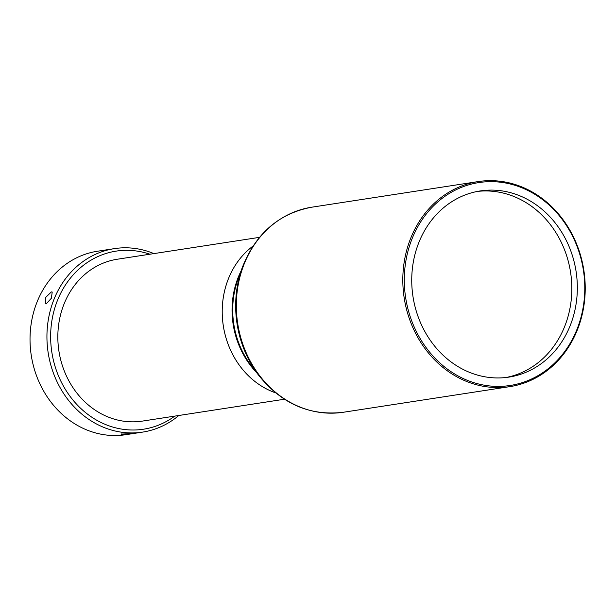 <?xml version="1.0" encoding="UTF-8"?>
<svg xmlns="http://www.w3.org/2000/svg" width="616" height="616" viewBox="0 0 616 616"><rect width="100%" height="100%" fill="white"/><g stroke="black" fill="none" stroke-linecap="round" stroke-linejoin="round"><path stroke-width="0.92" d="M477.462 191.414A94.186 82.521 -98.8 0 1 569.785 309.255A94.186 82.521 -98.8 0 1 506.106 377.485M582.559 310.595A102.649 89.936 -98.8 0 1 474.605 382.89A102.649 89.936 -98.8 0 1 406.522 257.457A102.649 89.936 -98.8 0 1 514.468 185.162A102.649 89.936 -98.8 0 1 582.559 310.595M582.975 310.965A103.742 90.891 -98.8 0 1 509.802 386.64A103.742 90.891 -98.8 0 1 405.058 257.249A103.742 90.891 -98.8 0 1 478.232 181.574A103.742 90.891 -98.8 0 1 582.975 310.965M575.298 308.408A94.186 82.521 81.2 0 0 480.21 190.937A94.186 82.521 81.2 0 0 413.775 259.644A94.186 82.521 81.2 0 0 508.87 377.115A94.186 82.521 81.2 0 0 575.298 308.408M122.022 433.864C117.479 434.796 130.169 434.311 133.995 433.402L121.198 434.134M133.995 433.402L134.819 433.248M153.9 253.6A92.816 81.32 81.2 0 0 114.414 248.625A92.816 81.32 81.2 0 0 47.709 323.978A92.816 81.32 81.2 0 0 93.031 422.045A92.816 81.32 81.2 0 0 142.658 432.101A92.816 81.32 81.2 0 0 178.825 415.492M142.658 432.101L125.749 434.703A92.816 81.32 -98.8 0 1 76.122 424.647A92.816 81.32 -98.8 0 1 30.8 326.58A92.816 81.32 -98.8 0 1 97.505 251.228L114.414 248.625M51.367 291.915L45.753 297.366L45.261 303.78L46.146 303.927L51.367 298.244L52.221 292.038L51.367 291.915M174.798 416.108A90.09 78.933 -98.8 0 1 95.38 419.442A90.09 78.933 -98.8 0 1 55.517 305.775A90.09 78.933 -98.8 0 1 149.881 254.215M259.505 237.345L117.379 259.221A81.897 71.756 81.2 0 0 58.52 325.702A81.897 71.756 81.2 0 0 98.514 412.235A81.897 71.756 81.2 0 0 142.296 421.113L284.423 399.23M262.893 386.933A81.897 71.756 81.2 0 0 275.629 392.869A81.897 71.756 -98.8 0 1 223.308 325.779A81.897 71.756 -98.8 0 1 253.022 246.069A81.897 71.756 81.2 0 0 262.893 386.933M343.312 412.266A103.742 90.891 -98.8 0 1 238.577 282.883A103.742 90.891 -98.8 0 1 311.742 207.199C278.856 213.475 255.717 233.549 242.334 267.413A103.226 90.444 81.2 0 0 237.915 283.183A103.226 90.444 81.2 0 0 259.005 375.721C281.959 403.996 310.064 416.177 343.312 412.266L509.802 386.64M259.005 375.721L251.336 365.719A82.413 72.203 -98.8 0 1 234.496 291.845A82.413 72.203 -98.8 0 1 238.022 279.256L242.334 267.413M256.587 372.565A81.897 71.756 -98.8 0 1 233.834 292.146A81.897 71.756 -98.8 0 1 240.971 271.148M478.232 181.574L311.742 207.199"/></g></svg>

